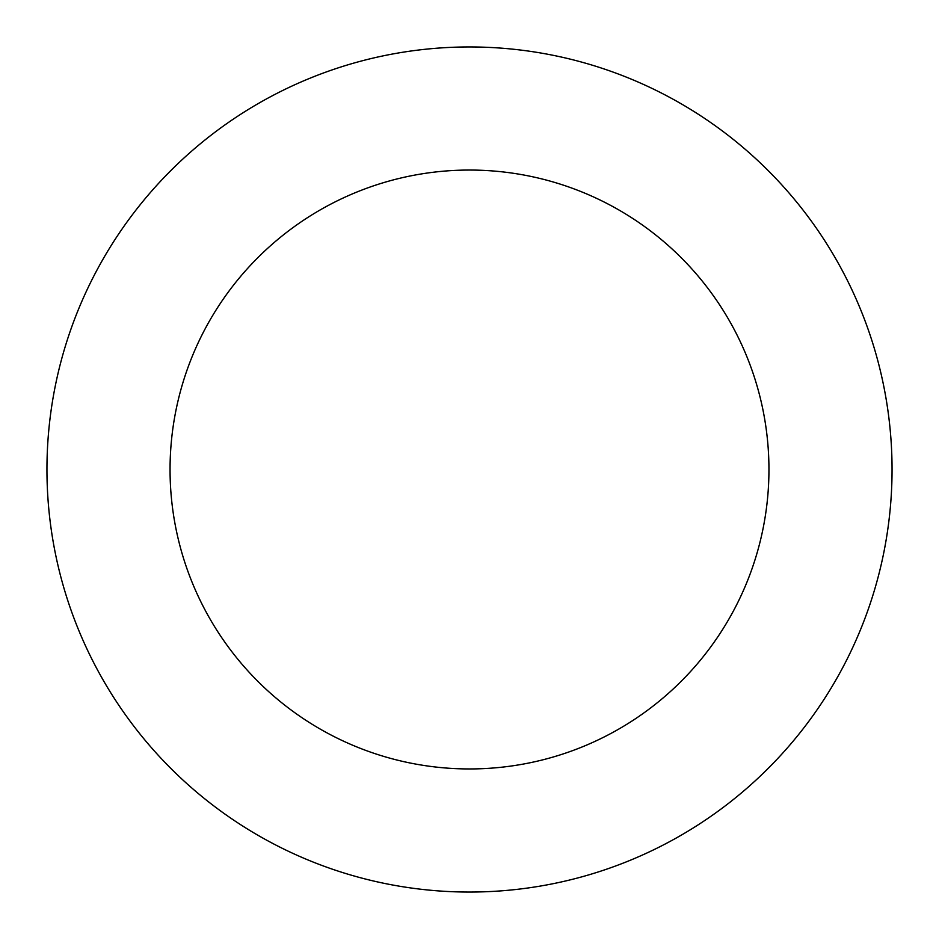 <?xml version="1.0" encoding="UTF-8"?>
<svg xmlns="http://www.w3.org/2000/svg" width="939" height="939" viewBox="0 0 939 939"><rect width="100%" height="100%" fill="white"/><g stroke="black" fill="none" stroke-linecap="round" stroke-linejoin="round"><path stroke-width="1.41" d="M892.05 469.5A422.55 422.55 0 0 1 469.5 892.05A422.55 422.55 0 0 1 46.95 469.5A422.55 422.55 0 0 1 469.5 46.95A422.55 422.55 0 0 1 892.05 469.5M170.053 469.5A299.447 299.447 0 0 1 469.5 170.053A299.447 299.447 0 0 1 768.947 469.5A299.447 299.447 0 0 1 469.5 768.947A299.447 299.447 0 0 1 170.053 469.5"/></g></svg>
